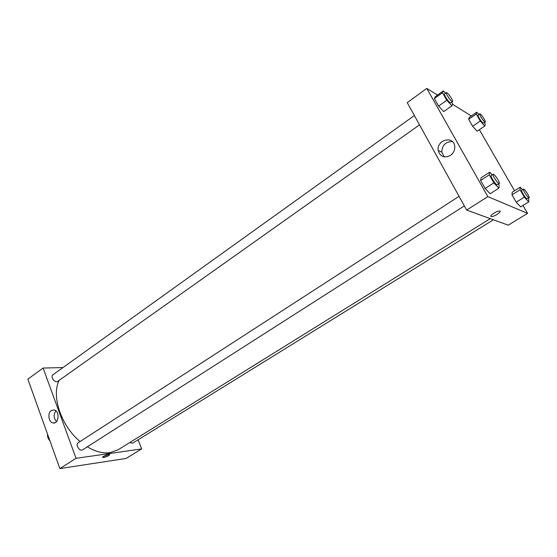 <?xml version="1.0" encoding="UTF-8"?>
<svg xmlns="http://www.w3.org/2000/svg" width="557" height="557" viewBox="0 0 557 557"><rect width="100%" height="100%" fill="white"/><g stroke="black" fill="none" stroke-linecap="round" stroke-linejoin="round"><path stroke-width="0.84" d="M47.596 434.307C47.275 436.591 48.048 438.756 49.914 440.796M59.864 468.59L126.063 458.453L59.864 468.59L27.85 379.157L59.864 468.59L76.044 458.314L43.091 368.052L63.004 367.557M459.052 196.329L78.182 442.766C75.049 444.549 79.721 451.915 82.638 449.805L464.343 205.895M129.732 442.571L132.622 443.184L493.391 219.778M138.108 439.786L141.673 448.928L76.044 458.314M414.38 115.536L52.901 374.805C49.998 376.629 55.032 383.515 57.705 381.371L419.532 124.859M87.324 446.811C95.421 451.65 102.996 453.607 110.035 452.667L118.105 449.791L490.257 218.643M59.098 380.375C51.23 396.055 61.152 425.966 80.09 441.534M141.673 448.928L126.063 458.453M51.348 410.488L54.133 409.924C60.052 410.962 58.868 424.434 52.992 422.909C48.55 422.31 47.317 412.925 51.348 410.488M43.091 368.052L27.85 379.157M108.894 455.529C106.366 456.9 104.354 457.548 102.85 457.478C101.221 457.053 108.441 453.753 109.743 454.331L108.894 455.529M55.825 410.801C53.409 414.61 53.646 418.189 56.536 421.552M103.01 456.782L109.304 454.282M522.995 205.449L527.563 213.366L508.228 225.167L466.655 210.08L407.251 102.648L426.794 88.41L437.558 95.059M514.557 190.786L479.375 129.711M481.144 177.787L480.6 180.475L485.126 188.489L490.153 193.711L485.126 188.489L480.6 180.475L481.144 177.787L489.735 172.204L492.235 174.856M435.275 96.702L434.335 98.582L438.575 106.088L443.713 111.623L438.575 106.088L434.335 98.582L435.275 96.702L443.351 90.888L445.482 93.228M469.224 117.43L468.639 119.323L472.621 126.265L477.147 131.229L472.621 126.265L468.639 119.323L469.224 117.43L476.792 112.194L478.811 114.457M527.563 213.366L487.841 196.621L426.794 88.41M452.507 104.298L471.361 115.953M520.642 206.898L516.221 202.205L520.642 206.898L528.739 201.906L524.339 197.157L520.064 189.763L520.231 187.215L522.55 189.735M511.987 194.832L516.221 202.205L511.987 194.832L512.224 192.249L511.987 194.832L520.064 189.763M450.404 155.445C444.166 158.376 440.1 156.698 438.213 150.418C436.382 139.529 454.185 135.281 454.756 146.616C454.888 150.265 453.433 153.21 450.404 155.445M487.841 196.621L466.655 210.08M499.845 211.096C501.961 211.723 493.822 216.986 491.406 216.562C488.371 216.415 496.893 210.616 499.559 211.033L499.845 211.096C501.961 211.723 493.822 216.979 491.406 216.562L491.406 216.562C488.364 216.415 496.886 210.616 499.559 211.033M452.472 141.631C445.691 141.575 442.133 145.085 441.805 152.158L444.242 156.9M498.473 184.088L499.225 185.411L498.849 188.175L493.85 182.898L489.269 174.849L489.735 172.204M493.147 174.264L491.218 175.518C490.049 175.908 495.082 184.109 496.914 184.785L499.26 183.587C500.569 183.051 494.17 173.304 493.147 174.264C491.984 174.654 497.032 182.863 498.849 183.545L499.26 183.587M498.849 188.175L490.153 193.711M493.85 182.898L485.126 188.489M489.269 174.849L480.6 180.475M451.636 102.098L452.667 103.901L451.887 105.844L446.77 100.253L442.481 92.72L443.351 90.888M446.373 92.594L444.556 93.896C443.532 94.279 448.148 101.625 450.077 102.669L450.648 102.801L452.465 101.506C453.663 100.963 447.285 91.633 446.373 92.594C445.356 92.97 449.979 100.323 451.894 101.374L452.465 101.506M451.887 105.844L443.713 111.623M446.77 100.253L438.575 106.088M442.481 92.72L434.335 98.582M528.224 198.208L528.837 199.26L528.739 201.906M523.489 189.143L521.693 190.271C520.684 190.571 525.39 198.229 526.936 198.786L529.053 197.7C530.16 197.289 524.339 188.336 523.489 189.143C522.487 189.443 527.207 197.108 528.739 197.665L529.053 197.7M520.231 187.215L512.224 192.249M524.339 197.157L516.221 202.205M484.395 122.603L485.251 124.079L484.799 126.028L480.294 121.008L476.27 114.053L476.792 112.194M479.723 113.823L478.024 114.993C477.126 115.292 481.464 122.213 483.1 123.09L485.244 122.025C486.268 121.607 480.496 113.015 479.723 113.823C478.832 114.115 483.177 121.043 484.806 121.927L485.244 122.025M484.799 126.028L477.147 131.229M480.294 121.008L472.621 126.265M476.27 114.053L468.639 119.323M52.992 422.909L54.927 422.728M102.85 457.478L102.718 457.116M438.213 150.418L441.805 152.158"/></g></svg>
